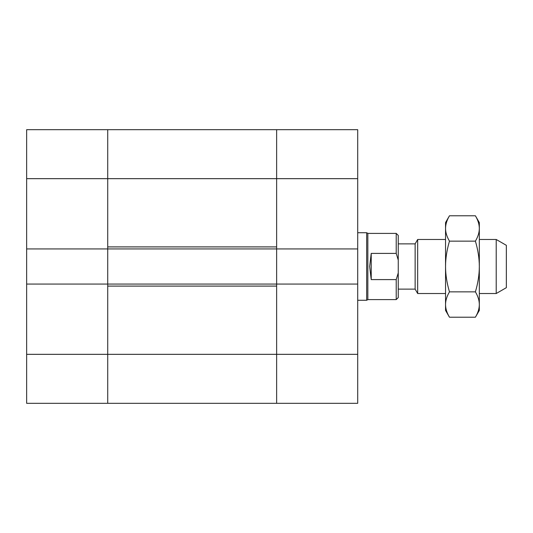 <?xml version="1.0" encoding="UTF-8"?>
<svg xmlns="http://www.w3.org/2000/svg" width="533" height="533" viewBox="0 0 533 533"><rect width="100%" height="100%" fill="white"/><g stroke="black" fill="none" stroke-linecap="round" stroke-linejoin="round"><path stroke-width="0.8" d="M26.65 403.314L107.726 403.314L26.65 403.314L26.65 129.686L107.726 129.686L107.726 248.931L26.65 248.931M107.726 284.069L107.726 354.332L107.726 286.094L276.634 286.094L276.634 354.332L276.634 248.931L276.634 284.069L107.726 284.069L107.726 248.931L107.726 284.069L26.65 284.069M357.71 403.314L107.726 403.314L357.71 403.314L357.71 354.332L276.634 354.332L276.634 403.314L276.634 354.332L107.726 354.332L107.726 403.314L107.726 354.332L26.65 354.332M357.71 354.332L357.71 248.931L107.726 248.931M107.726 246.906L107.726 129.686L276.634 129.686L276.634 246.906L107.726 246.906M496.216 293.523L506.35 287.673L506.35 245.327L496.216 239.477L496.216 293.523L479.327 293.523M445.541 239.477L417.672 239.477L417.672 293.523L445.541 293.523M417.672 293.523L415.14 289.133L415.14 243.867L417.672 239.477M371.221 279.598L369.662 266.5L371.221 253.402L371.221 279.598L396.219 279.598L398.251 272.943L398.251 235.419L396.219 233.394L367.843 233.394L366.677 232.721L357.71 232.721M371.221 253.402L396.219 253.402L398.251 260.057M398.251 272.943L398.251 297.581L396.219 299.606L396.219 279.598M396.219 299.606L367.843 299.606L367.843 233.394M396.219 253.402L396.219 233.394M367.843 299.606L366.677 300.279L366.677 232.721M276.634 284.069L357.71 284.069M357.71 248.931L357.71 129.686L276.634 129.686L276.634 178.668L26.65 178.668M276.634 248.931L276.634 178.668L357.71 178.668M449.466 317.208L445.541 310.419L445.541 222.581L449.466 215.792C446.874 220.169 445.561 224.393 445.541 228.47C445.561 232.541 446.874 236.765 449.466 241.143C446.874 249.904 445.561 258.358 445.541 266.5C445.561 274.642 446.874 283.096 449.466 291.857C446.874 296.235 445.561 300.459 445.541 304.53C445.561 308.607 446.874 312.831 449.466 317.208L475.403 317.208C477.994 312.831 479.307 308.607 479.327 304.53L479.327 310.419L475.403 317.208M475.403 241.143C477.994 236.765 479.307 232.541 479.327 228.47L479.327 266.5C479.307 258.358 477.994 249.904 475.403 241.143L449.466 241.143M475.403 215.792L479.327 222.581L479.327 228.47C479.307 224.393 477.994 220.169 475.403 215.792L449.466 215.792M479.327 304.53C479.307 300.459 477.994 296.235 475.403 291.857C477.994 283.096 479.307 274.642 479.327 266.5L479.327 304.53M449.466 291.857L475.403 291.857M496.216 239.477L479.327 239.477M415.14 243.867L398.251 243.867M415.14 289.133L398.251 289.133M366.677 300.279L357.71 300.279"/></g></svg>

